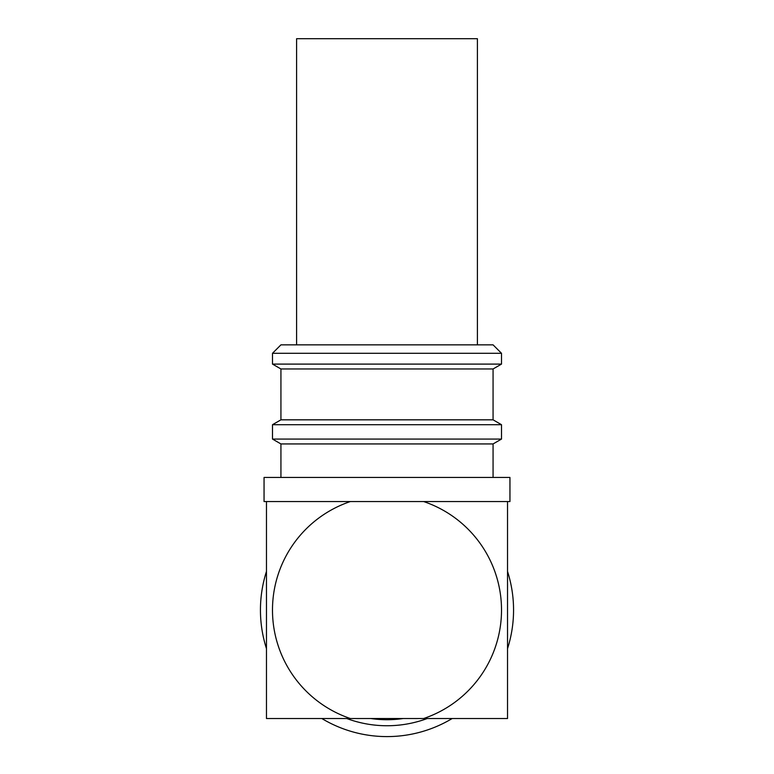 <?xml version="1.0" encoding="UTF-8"?>
<svg xmlns="http://www.w3.org/2000/svg" width="774" height="774" viewBox="0 0 774 774"><rect width="100%" height="100%" fill="white"/><g stroke="black" fill="none" stroke-linecap="round" stroke-linejoin="round"><path stroke-width="1.16" d="M280.933 344.856L272.496 353.292L272.496 364.099L501.504 364.099L501.504 353.292L493.067 344.856L280.933 344.856M272.496 364.099L280.933 368.966L493.067 368.966L501.504 364.099M280.933 368.966L280.933 419.827L272.496 424.703L272.496 439.071L501.504 439.071L501.504 424.703L493.067 419.827L493.067 368.966M272.496 439.071L280.933 443.937L493.067 443.937L501.504 439.071M280.933 443.937L280.933 477.452M264.05 477.452L264.05 501.552L509.95 501.552L509.95 477.452L264.05 477.452M507.531 648.622A126.559 126.559 0 0 0 507.531 571.444M272.496 353.292L501.504 353.292M280.933 419.827L493.067 419.827M272.496 424.703L501.504 424.703M493.067 477.452L493.067 443.937M423.659 718.514A114.504 114.504 0 0 0 423.659 501.552L507.531 501.552L507.531 718.514L350.341 718.514A114.504 114.504 0 0 1 350.341 501.552L266.469 501.552L266.469 718.514L350.341 718.514M403.215 718.514A109.685 109.685 0 0 1 370.785 718.514M427.267 718.514A115.713 115.713 0 0 1 346.733 718.514M266.469 571.444A126.559 126.559 0 0 0 266.469 648.622M321.81 718.514A126.559 126.559 0 0 0 452.19 718.514M296.597 344.856L296.597 38.7L477.403 38.7L477.403 344.856"/></g></svg>

